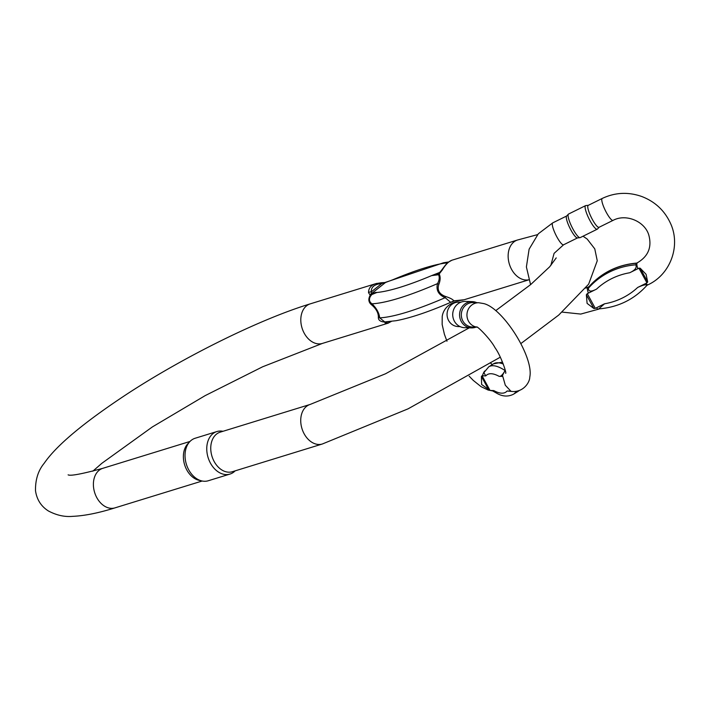 <?xml version="1.0" encoding="UTF-8"?>
<svg xmlns="http://www.w3.org/2000/svg" width="710" height="710" viewBox="0 0 710 710"><rect width="100%" height="100%" fill="white"/><g stroke="black" fill="none" stroke-linecap="round" stroke-linejoin="round"><path stroke-width="1.06" d="M596.551 289.103C591.022 292.005 588.324 291.695 588.466 288.171A71.959 69.056 20.7 0 1 635.769 264.83C637.101 267.617 635.077 270.261 629.672 272.764A66.101 63.438 -159.3 0 0 596.551 289.103L588.368 293.141A28.799 27.637 -159.3 0 1 587.276 293.656L595.291 308.344L593.853 308.486L587.099 303.392L586.362 294.748L587.276 293.656M588.466 288.171L589.211 286.538L587.836 287.213A12.23 2.556 63.7 0 0 588.368 293.141M637.678 287.452C643.056 284.967 646.135 284.248 646.934 285.313L647.076 285.189C634.314 299.407 618.188 307.306 598.699 308.912L604.556 303.791A66.101 63.438 -159.3 0 0 637.678 287.452L645.86 283.414A12.23 2.556 63.7 0 0 648.141 284.728L646.979 285.305M604.556 303.791L596.373 307.829A45.822 43.976 20.7 0 1 595.291 308.344M648.141 284.728C670.648 274.308 681.041 245.42 670.346 223.029C664.445 210.417 654.922 201.578 641.778 196.51C628.235 191.753 615.055 192.401 602.24 198.445A12.23 2.556 -116.3 0 0 605.355 210.542A12.23 2.556 -116.3 0 0 613.058 220.375C625.75 213.47 644.458 221.05 648.727 234.779C652.126 247.009 648.328 256.354 637.323 262.798A12.23 2.556 63.7 0 0 637.855 268.726A28.799 27.637 -159.3 0 0 638.929 268.176L640.189 268.194L646.073 274.3L647.68 281.932L646.934 282.864A45.822 43.976 20.7 0 1 645.86 283.414M635.769 264.83L636.346 263.295M637.855 268.726L629.672 272.764M602.24 198.445L588.217 205.368A12.23 2.556 63.7 0 0 592.406 219.541A12.23 2.556 63.7 0 0 599.036 227.298L613.058 220.375M585.599 205.634L568.577 214.029A13.144 2.751 63.7 0 0 568.399 214.163L566.607 216.062A12.23 2.556 63.7 0 0 570.964 230.12A12.23 2.556 63.7 0 0 577.399 237.93L579.999 237.664A13.144 2.751 63.7 0 0 580.203 237.61L597.234 229.206A13.144 2.751 -116.3 0 1 590.108 220.872A13.144 2.751 -116.3 0 1 585.599 205.634A13.144 2.751 -116.3 0 1 585.812 205.572L588.306 205.323M568.399 214.163A13.144 2.751 63.7 0 0 573.085 229.277A13.144 2.751 63.7 0 0 579.999 237.664M599.125 227.253L597.403 229.073A13.144 2.751 -116.3 0 1 597.234 229.206M503.319 364.061A71.959 21.486 -122 0 0 493.53 363.813L488.799 366.777A71.959 21.486 58 0 1 505.085 370.558C502.653 374.853 500.648 376.779 499.086 376.327A66.101 19.738 -122 0 0 485.773 375.901L482.489 375.794A28.799 8.6 -122 0 1 482.037 375.759L490.051 390.447L481.611 384.483L481.416 376.424L482.037 375.759M485.773 375.901L483.892 372.635L488.799 366.777M516.072 391.379A71.959 21.486 58 0 1 513.534 394.201C508.324 396.828 502.928 396.624 497.346 393.597L492.376 390.748L493.778 390.58A66.101 19.738 -122 0 0 507.091 391.006L510.375 391.112A12.23 11.44 91.8 0 0 513.09 391.547L512.957 391.538M507.091 391.006L512.815 391.538M493.778 390.58L490.495 390.473A45.822 13.685 58 0 1 490.051 390.447M505.334 370.771A12.23 11.44 91.8 0 0 502.369 376.424A28.799 8.6 -122 0 0 502.795 376.415L505.307 385.237L510.801 391.112A45.822 13.685 58 0 1 510.375 391.112M502.369 376.424L499.086 376.327M476.898 327.106A12.23 11.44 -88.2 0 1 466.985 314.024A12.23 11.44 -88.2 0 1 478.78 302.753L473.144 302.575A12.23 11.44 91.8 0 0 462.938 308.566A12.23 11.44 91.8 0 0 462.867 320.982A12.23 11.44 91.8 0 0 472.372 327.017L477.013 327.168M472.283 301.626L465.449 301.413A13.144 12.301 91.8 0 0 453.255 310.776L453.193 311.015A12.23 11.44 91.8 0 0 453.033 311.628A12.23 11.44 91.8 0 0 452.989 317.326L453.042 317.565A13.144 12.301 91.8 0 0 454.391 321.204A13.144 12.301 91.8 0 0 464.615 327.692L471.449 327.905A13.144 12.301 -88.2 0 1 461.234 321.417A13.144 12.301 -88.2 0 1 461.314 308.069A13.144 12.301 -88.2 0 1 472.283 301.626A13.144 12.301 -88.2 0 1 476.765 302.691M453.255 310.776A13.144 12.301 91.8 0 0 453.042 317.565M475.993 327.132A13.144 12.301 -88.2 0 1 471.449 327.905M537.577 234.628L517.563 239.998L451.968 260.206C448.764 261.315 445.543 264.564 442.312 269.969L439.197 273.962C440.555 276.838 440.448 280.281 438.851 284.311C436.969 290.053 439.179 294.1 445.472 296.461C450.069 297.934 452.856 299.389 453.841 300.827L464.109 299.762L528.728 279.855M388.512 323.032L385.228 323.307L384.855 322.074C380.303 321.736 378.137 320.086 378.377 317.13C378.412 312.853 376.202 308.806 371.756 304.98C368.517 302.433 368.002 299.176 370.212 295.218L368.543 292.689C368.508 288.287 370.922 285.278 375.803 283.663L376.948 283.352M220.171 432.168A20.697 14.937 72.9 0 0 211.988 456.335A20.697 14.937 72.9 0 0 232.356 471.715L322.34 443.998A20.697 14.937 -107.1 0 1 301.972 428.618A20.697 14.937 -107.1 0 1 310.155 404.443L220.171 432.168M216.896 431.547L195.161 438.248A22.241 16.055 72.9 0 0 189.827 441.629L187.839 443.75A20.697 14.937 72.9 0 0 184.618 464.766A20.697 14.937 72.9 0 0 199.111 480.333L201.942 480.963A22.241 16.055 72.9 0 0 208.261 480.759L229.987 474.067A22.241 16.055 -107.1 0 1 208.092 457.533A22.241 16.055 -107.1 0 1 216.896 431.547A22.241 16.055 -107.1 0 1 222.984 431.298M189.827 441.629A22.241 16.055 72.9 0 0 186.366 464.233A22.241 16.055 72.9 0 0 201.942 480.963M235.17 470.845A22.241 16.055 -107.1 0 1 233.901 471.99A22.241 16.055 -107.1 0 1 229.987 474.067M450.69 302.336L445.179 297.676C438.452 294.783 435.896 290.088 437.511 283.618C439.348 280.308 439.703 277.344 438.594 274.734L431.627 275.613L439.756 272.409L441.851 269.853C445.8 264.502 447.966 261.954 448.347 262.203L451.959 260.206M389.435 281.009L381.749 283.565A3.257 0.861 -93.1 0 0 381.128 282.766L375.865 283.654M368.543 292.689A3.257 2.449 -6.2 0 1 371.277 291.863L371.428 293.452L376.859 292.484C372.945 291.606 365.543 299.522 372.013 303.8C376.628 308.371 379.184 313.057 379.673 317.858L384.767 321.923L396.082 320.707C410.478 318 428.698 311.859 450.752 302.309L454.231 300.996A3.257 2.139 71 0 0 454.373 300.933M386.355 321.905A3.257 2.751 62.3 0 1 384.855 322.074L385.965 321.896M378.377 317.13A3.257 2.529 174.9 0 1 379.673 317.858A134.154 25.134 -28.6 0 0 445.179 297.676A3.257 0.532 -68.4 0 0 445.472 296.461M371.756 304.98A3.257 1.66 134.4 0 0 372.013 303.8A134.154 25.134 151.4 0 0 437.511 283.618A3.257 1.402 15.8 0 1 438.851 284.311M439.756 272.409A3.257 2.015 -121.1 0 0 439.197 273.962L431.627 275.613A126.007 23.608 -28.6 0 1 376.859 292.484L370.212 295.218A3.257 2.574 -89 0 1 371.428 293.452M450.584 302.38L453.841 300.827A3.257 1.828 79.7 0 0 454.524 300.925L458.846 300.649A3.257 0.861 86.9 0 1 458.669 300.587M389.231 281.098L393.012 279.678A126.007 23.608 -28.6 0 1 447.602 262.824M370.753 294.89A3.257 2.547 -104.8 0 1 371.694 293.452L385.273 282.686A3.257 2.139 -109 0 1 385.743 282.411L385.45 282.491A3.257 1.828 -100.3 0 1 385.592 282.473M384.847 282.82A3.257 1.828 -100.3 0 1 385.45 282.491L381.128 282.766M385.228 323.307A3.257 3.009 -69.5 0 0 387.394 321.825M386.471 321.878L386.32 321.914A3.257 2.547 -104.8 0 1 385.521 321.958M442.312 269.969L441.851 269.853M440.608 271.619L439.366 272.605A3.257 2.139 71 0 0 438.665 273.971M453.424 301.04A3.257 2.139 71 0 0 454.222 300.996L454.524 300.925M459.006 300.578A3.257 0.861 86.9 0 1 458.837 300.649L463.018 300.055M577.505 237.921L563.571 244.79A12.23 2.556 -116.3 0 1 555.868 234.957A12.23 2.556 -116.3 0 1 552.753 222.86L538.331 233.767L529.11 249.192L526.394 266.96L530.583 284.648M596.373 307.829A12.23 2.556 63.7 0 0 598.654 309.143L580.771 314.068L562.187 312.107M646.934 282.864L638.929 268.176M636.311 263.295A71.959 69.056 -159.3 0 0 589.069 286.609M640.189 268.194L647.68 281.932M593.853 308.486L586.362 294.748M484.726 371.002A12.23 11.44 91.8 0 0 482.489 375.794M460.124 326.627L458.119 326.564A12.23 11.44 -88.2 0 1 447.398 311.442A12.23 11.44 -88.2 0 1 458.891 302.123C453.708 300.978 443.643 306.303 442.206 316.536L442.152 324.488L444.398 334.286L446.972 341.208M490.495 390.473A12.23 11.44 91.8 0 0 492.58 390.882M519.188 390.606L518.273 391.245A71.959 21.486 -122 0 0 519.072 390.651M488.906 390.163L481.416 376.424M517.563 239.998A20.697 14.937 72.9 0 0 509.097 249.387A20.697 14.937 72.9 0 0 511.564 269.356A20.697 14.937 72.9 0 0 528.71 279.811M202.173 481.016L115.002 507.863C98.646 513.002 84.57 515.824 72.757 516.339C64.672 517.102 56.543 515.3 48.36 510.943C41.091 506.31 36.805 499.574 35.5 490.725C35.314 479.587 38.242 470.402 44.269 463.177C56.445 445.383 84.144 422.264 127.365 393.819C184.973 356.216 260.392 318.985 310.226 303.862A20.697 14.937 72.9 0 0 304.226 333.23A20.697 14.937 72.9 0 0 322.411 343.418L387.98 323.219M115.002 507.863A20.697 14.937 -107.1 0 1 94.634 492.491A20.697 14.937 -107.1 0 1 102.817 468.316C82.058 473.969 70.485 476.144 68.107 474.848M381.749 283.565C374.543 284.169 371.055 286.938 371.277 291.863L381.749 283.565M388.077 321.781L389.515 321.657M563.571 244.79L554.084 253.372L550.809 265.496M585.759 288.118L587.836 287.213M637.323 262.798L635.956 263.472M599.204 308.877L598.654 309.143M566.678 215.991L552.753 222.86M588.909 286.751C601.663 272.542 617.789 264.635 637.278 263.028M468.014 327.798L468.245 328.464M490.716 363.236L492.278 364.603M469.159 376.176L473.295 380.427L481.069 386.666L488.196 390.074L493.202 390.917M513.09 391.547C524.299 391.654 529.837 381.74 529.775 377.134C534.089 357.494 503.23 308.264 483.785 303.596L478.78 302.753M505.627 373.318C506.958 373.735 500.923 355.701 494.976 347.66C490.326 338.794 476.836 325.597 476.65 326.982L476.667 326.99M460.905 302.185L458.891 302.123M518.273 391.245L513.534 394.201M493.53 363.813L502.538 362.118M310.226 303.862L375.803 283.663M322.411 343.418L262.638 366.786L205.208 395.603L152.41 426.905L101.912 463.257L92.824 471.183M189.987 441.46L102.817 468.316M322.34 443.998L408.099 408.827L500.301 357.192M520.829 343.605L558.699 315.089L588.643 284.177L597.252 260.774L594.776 248.864L587.17 239.039L583.025 236.217M310.155 404.443L385.495 373.788L469.266 327.834M495.757 310.616L530.645 284.603L549.664 266.8L556.214 257.899M448.667 261.963L443.546 262.762L389.408 281.027M389.621 280.938L385.743 282.411M391.308 321.452L388.006 323.201"/></g></svg>
